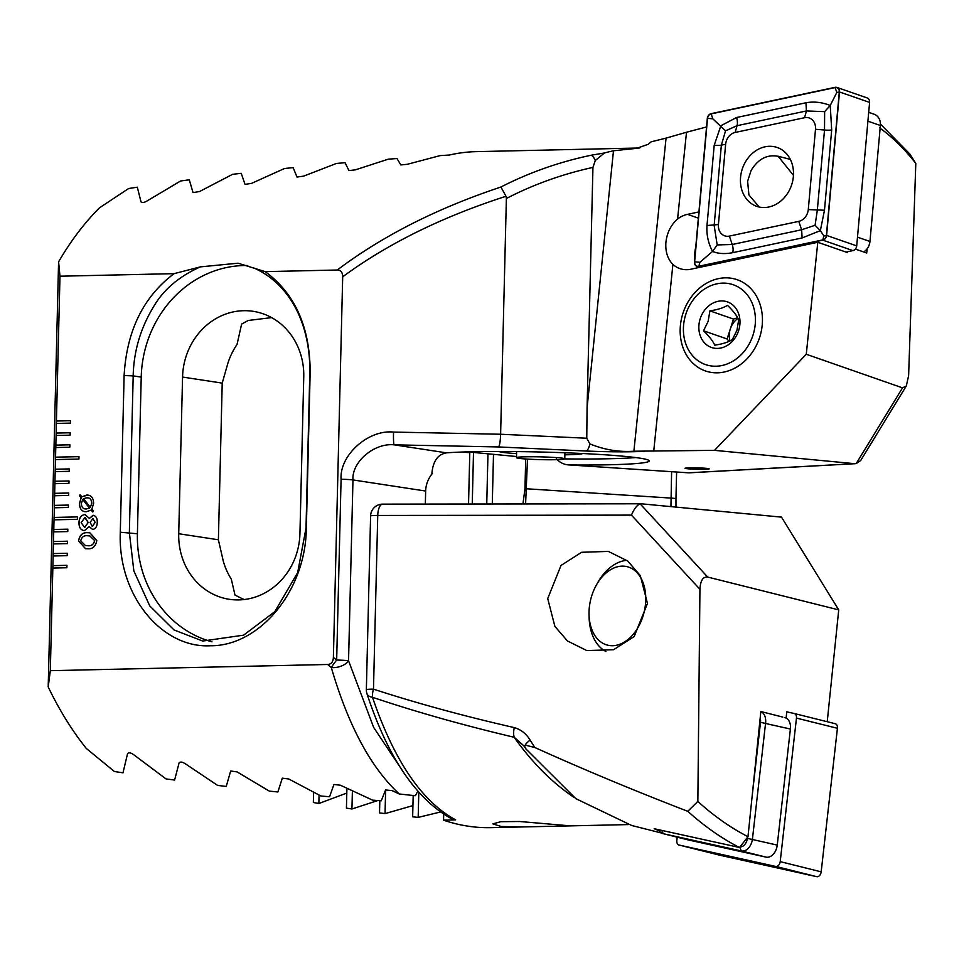 <?xml version="1.0" encoding="UTF-8"?>
<svg xmlns="http://www.w3.org/2000/svg" width="964" height="964" viewBox="0 0 964 964"><rect width="100%" height="100%" fill="white"/><g stroke="black" fill="none" stroke-linecap="round" stroke-linejoin="round"><path stroke-width="1.45" d="M698.912 211.935L687.477 214.357A28.378 23.618 -70.8 0 0 677.584 218.985C670.896 224.937 667.004 232.71 665.907 242.338C665.256 251.604 667.594 258.967 672.908 264.425A28.378 23.618 -70.8 0 0 679.873 268.595A28.378 23.618 -70.8 0 0 690.887 269.221L817.785 242.277L847.501 252.604L847.585 251.725M695.743 247.206A28.378 23.618 -70.8 0 0 694.863 252.387A28.378 23.618 -70.8 0 0 694.815 257.557M696.839 266.329A28.378 23.618 -70.8 0 0 697.502 267.811M762.235 324.856A48.296 40.199 -70.8 0 0 725.579 277.837A48.296 40.199 -70.8 0 0 680.379 325.808A48.296 40.199 -70.8 0 0 717.035 372.827A48.296 40.199 -70.8 0 0 762.235 324.856M691.14 467.829A12.074 0.699 -178.6 0 0 703.057 468.118M689.477 467.853A12.074 0.699 -178.6 0 0 685.018 468.275A12.074 0.699 -178.6 0 0 691.887 469.07A12.074 0.699 -178.6 0 0 704.696 469.299A12.074 0.699 -178.6 0 0 709.155 468.866A12.074 0.699 -178.6 0 0 702.286 468.07A12.074 0.699 -178.6 0 0 689.477 467.853M639.71 147.986L476.421 151.637A332.062 209.453 88.7 0 0 449.357 155.035L440.174 155.602L407.35 164.29L400.867 164.94L396.951 158.53L388.299 159.168L355.427 169.833L348.944 170.58L345.052 162.699L336.412 163.458L303.479 176.183L296.996 177.027L293.152 167.615L284.5 168.507L251.52 183.389L245.025 184.353L241.217 173.303L232.565 174.327L199.536 191.535L193.041 192.619L189.281 179.81L180.617 180.979L147.528 200.681C144.407 202.597 142.238 202.994 141.021 201.898L137.31 187.197L128.646 188.51L99.509 207.814A332.062 209.453 88.7 0 0 58.587 261.822L59.973 276.21L174.074 273.656C143.371 296.767 126.718 330.736 124.115 375.538L120.295 532.212C117.668 595.668 162.073 648.459 210.477 645.76C258.954 646.193 305.757 591.691 306.347 528.055L310.179 371.381C309.793 326.688 294.791 293.442 265.184 271.631L337.279 270.016C340.81 270.053 342.618 272.318 342.69 276.813L333.387 657.436C333.098 661.943 331.182 664.28 327.639 664.485L50.333 670.679L48.2 686.922A332.062 209.453 88.7 0 0 86.29 748.438L114.403 771.513L122.994 772.815L127.537 753.715C128.79 752.269 130.935 752.679 133.984 754.908L166.001 778.912L174.605 780.057L179.099 762.849C180.316 761.548 182.473 761.909 185.546 763.922L217.635 785.419L226.239 786.431L230.685 770.983L237.132 771.923L269.281 791.107L277.885 791.974L282.307 778.165L288.754 778.996L320.952 796.011L329.555 796.746L333.942 784.479L340.388 785.214L372.634 800.156L381.25 800.783L385.588 789.974L392.047 790.613L399.337 793.999L415.376 795.734L417.81 791.143M582.75 453.526A42.259 2.422 1.4 0 1 567.422 454.767A42.259 2.422 1.4 0 1 564.868 454.815M516.584 453.634A42.259 2.422 1.4 0 1 498.786 451.477M556.349 458.792C560.06 462.865 564.603 464.925 569.989 464.985L688.115 472.794A12.074 12.074 0 0 0 689.573 472.806A12.074 9.773 -93.1 0 1 688.609 472.806A12.074 7.049 93.8 0 1 688.115 472.794M635.818 457.575A108.679 6.242 1.4 0 1 609.296 458.744A108.679 6.242 1.4 0 1 564.747 458.9M333.387 657.436L336.665 660.051L341.087 479.241C339.376 455.345 368.212 429.402 393.517 432.077L500.617 434.246L506.377 198.476C533.61 184.437 562.458 174.074 592.944 167.411L587.076 407.832L586.763 438.234L589.848 443.874C604.308 449.802 618.984 452.249 633.89 451.224L714.505 450.357L854.61 463.672L688.609 472.806L569.989 464.985A108.679 6.242 -178.6 0 0 609.152 464.769A108.679 6.242 -178.6 0 0 649.266 460.913A108.679 6.242 -178.6 0 0 587.377 453.767A108.679 6.242 -178.6 0 0 472.095 451.742A108.679 6.242 -178.6 0 0 446.513 452.851C437.909 454.297 433.053 461.081 431.92 473.179L432.499 473.264C428.137 478.662 425.847 484.591 425.654 491.038L425.329 504.076M880.433 124.043L909.727 153.903L915.8 163.41C904.425 148.89 892.351 137.033 879.578 127.826M633.89 451.224L666.064 138.129L651.098 141.841L648.194 144.299L636.77 148.299A332.062 209.453 -91.3 0 1 638.24 148.191M637.578 148.251L613.49 150.782A332.062 209.453 -91.3 0 0 604.44 152.975L591.053 155.264A12.074 4.326 78.4 0 1 595.282 160.518L604.44 152.975M67.829 529.164L53.779 529.477L53.719 531.887L67.769 531.574L67.829 529.164L53.779 529.477L54.02 519.837L77.433 519.319L77.494 516.909L54.068 517.427L54.02 519.837M53.719 531.887L53.43 543.937L67.48 543.624L67.54 541.214L53.49 541.527L53.502 543.937M53.43 543.937L53.128 555.987L67.179 555.674L67.239 553.264L53.189 553.577L53.213 555.987M53.128 555.987L52.839 568.049L66.89 567.736L66.95 565.326L52.9 565.639L52.912 568.037M52.839 568.049L50.333 670.679M59.973 276.21L56.37 423.425L70.42 423.112L70.48 420.702L56.43 421.015L56.442 423.425M56.37 423.425L56.081 435.475L70.131 435.162L70.191 432.752L56.129 433.065L56.153 435.475M56.081 435.475L55.779 447.525L69.83 447.212L69.89 444.802L55.84 445.115L55.864 447.525M55.779 447.525L55.49 459.575L78.903 459.057L78.964 456.647L55.551 457.165L55.563 459.575M55.49 459.575L55.189 471.637L69.239 471.324L69.3 468.914L55.249 469.227L55.273 471.625M55.189 471.637L54.9 483.687L68.95 483.374L69.01 480.964L54.96 481.277L54.972 483.687M54.9 483.687L54.599 495.737L68.649 495.424L68.709 493.014L54.659 493.327L54.683 495.737M54.599 495.737L54.309 507.787L68.36 507.474L68.42 505.064L54.37 505.377L54.382 507.787M54.309 507.787L54.092 519.837M84.603 530.622C80.868 530.26 79.024 527.621 79.06 522.693C79.265 517.776 81.241 515.065 84.989 514.559L89.399 518.379L93.038 515.294C95.99 515.873 97.4 518.198 97.244 522.283C97.195 526.368 95.677 528.778 92.689 529.501L89.194 526.621L84.519 530.61C80.795 530.26 78.94 527.609 78.988 522.681C79.193 517.764 81.169 515.053 84.916 514.547L85.495 514.559M89.399 518.379L93.508 515.306M84.519 530.61L83.808 530.586M81.988 496.797L86.736 495.05C91.158 495.026 93.448 497.798 93.616 503.365L91.869 509.185L93.532 510.968L92.785 511.992L91.05 510.125L86.326 511.739C81.928 511.788 79.638 509.04 79.446 503.521L81.145 497.761L79.47 495.797L80.024 494.761L81.988 496.797L87.772 495.086M86.326 511.739L85.29 511.703M87.447 548.769L85.519 548.709L78.542 540.912C79.65 534.984 82.747 532.249 87.845 532.706L89.821 532.767L96.798 540.515C95.677 546.48 92.568 549.227 87.447 548.769M855.369 249.073L866.708 253.014L867.142 248.796M677.584 218.985L686.501 132.237L706.552 126.971M714.505 450.357L806.278 354.258L902.521 387.865L906.317 385.949L908.618 375.671L915.8 163.41M653.737 451.068L672.908 264.425M806.278 354.258L817.785 242.277M174.074 273.656L200.464 266.859L238.048 263.208L265.184 271.631M337.279 270.016C382.407 235.975 436.957 208.308 500.918 187.028C529.296 172.496 559.337 161.904 591.053 155.264M393.517 432.077A12.074 0.88 91.2 0 0 394.083 444.838C374.213 442.705 351.607 462.009 352.969 479.939L348.546 660.75L373.634 727.386L405.711 775.55M516.511 456.526L467.468 451.863M906.317 385.949L860.671 460.527L856.177 463.6L854.61 463.672L856.177 463.6L902.521 387.865M592.944 167.411L595.282 160.518M500.918 187.028L505.992 196.282C442.115 216.852 387.685 243.687 342.69 276.813M506.377 198.476L505.992 196.282M586.763 438.234L500.617 434.246C500.328 441.548 499.629 445.79 498.521 446.947L394.083 444.838L446.513 452.851M58.587 261.822L48.2 686.922M399.337 793.999C371.068 768.031 348.39 725.856 331.279 667.474L327.639 664.485M271.631 317.614L248.17 320.482L241.615 324.097L237.036 344.473A66.408 60.479 -81.3 0 0 227.95 363.03L222.214 383.118L218.394 539.792L223.13 560.566A66.408 60.479 -81.3 0 0 231.3 579.099L234.987 595.089L244.061 599.56M182.558 377.057L178.726 533.731A66.408 60.479 -81.3 0 0 229.299 599.295A66.408 60.479 -81.3 0 0 299.937 533.562L303.756 376.9A66.408 60.479 -81.3 0 0 253.183 311.324A66.408 60.479 -81.3 0 0 182.558 377.057L222.214 383.118M247.736 265.522A111.691 101.726 -81.3 0 0 141.226 377.117L133.189 375.888L129.357 532.55L133.839 570.893L149.769 605.934L174.038 629.962L202.705 641.048L243.591 635.156L274.812 611.646L297.635 572.688L306.01 528.127L309.842 371.453C310.107 325.35 291.116 284.693 254.098 268.076M200.464 266.859C178.786 276.439 162.904 290.14 152.83 307.986C140.274 329.11 133.719 351.752 133.177 375.888L124.115 375.538M331.279 667.474A12.074 6.242 -15.8 0 0 348.546 660.75A12.074 0.699 1.4 0 0 346.895 660.557A12.074 0.699 1.4 0 0 336.665 660.051A12.074 1.121 128.4 0 0 331.279 667.474M141.226 377.117L137.406 533.779A111.691 101.726 -81.3 0 0 211.972 641.831M666.064 138.129L686.501 132.237M86.399 511.739C82 511.788 79.711 509.052 79.53 503.533L81.217 497.773L79.47 495.797M79.542 495.797L80.072 494.809M86.808 495.05L87.82 495.086M92.821 511.956L91.05 510.125M91.773 503.292L91.701 503.292C91.508 499.412 89.833 497.593 86.676 497.834L83.591 498.617L90.339 507.365L91.773 503.292C91.592 499.424 89.917 497.605 86.748 497.834M87.736 497.87L86.676 497.834M85.374 508.932L89.532 508.209L82.759 499.4L81.374 503.485C81.542 507.293 83.169 509.113 86.242 508.956L89.459 508.197L82.687 499.4M86.326 508.968L85.41 508.932M90.339 507.365L91.701 503.292M92.761 529.513L89.194 526.621M92.243 526.416L95.147 522.355L92.773 518.391M93.05 518.403L90.026 522.464L92.496 526.416L95.075 522.355L92.689 518.391M88.182 522.488L84.868 517.632L81.145 522.645L84.699 527.537L88.182 522.488L85.314 517.656M84.699 527.537L88.11 522.488M85.555 548.709L78.542 540.912M78.614 540.924C79.723 534.984 82.832 532.249 87.917 532.706L87.845 532.706M87.917 532.706L89.857 532.767M87.604 545.684C91.255 546.275 93.629 544.576 94.701 540.587L89.785 535.851L87.772 535.791C84.133 535.213 81.771 536.912 80.699 540.888L85.483 545.624L87.519 545.684C91.182 546.275 93.544 544.564 94.629 540.587L89.712 535.851M85.567 545.624L87.519 545.684M77.494 516.909L54.153 517.439M68.42 505.076L54.442 505.389M78.964 456.659L55.623 457.177M69.89 444.814L55.912 445.127M68.709 493.026L54.743 493.327M69.01 480.964L55.032 481.277M69.3 468.914L55.322 469.227M70.191 432.764L56.213 433.077M70.48 420.714L56.502 421.027M66.95 565.326L52.972 565.639M67.239 553.276L53.261 553.589M67.54 541.226L53.562 541.539M53.851 529.489L53.791 531.887M730.049 340.919A18.111 15.075 109.2 0 1 730.29 329.013A18.111 15.075 109.2 0 1 738.038 318.373M685.79 314.312A42.259 35.174 109.2 0 1 732.291 284.428A42.259 35.174 109.2 0 1 753.041 335.026A42.259 35.174 109.2 0 1 706.54 364.922A42.259 35.174 109.2 0 1 685.79 314.312M703.515 330.785C709.13 336.207 712.878 341.003 714.734 345.172C722.458 344.015 728.326 342.172 732.327 339.653L736.978 330.206L738.701 319.735C736.906 315.638 733.158 310.842 727.483 305.347C723.578 307.829 717.71 309.673 709.878 310.866L708.166 321.325L703.515 330.785L727.109 338.979L729.001 341.413M738.629 330.592A24.148 20.099 109.2 0 1 712.059 347.667A24.148 20.099 109.2 0 1 700.201 318.759A24.148 20.099 109.2 0 1 726.772 301.672A24.148 20.099 109.2 0 1 738.629 330.592M737.689 317.734L733.484 319.06L727.109 338.979M733.484 319.06L709.878 310.866M793.456 175.34L778.093 156.228L790.323 159.397M778.912 156.457C767.597 154.023 758.331 158.662 751.137 170.399L747.606 181.244L748.92 194.945L759.222 207.031M793.36 176.605A31.149 25.932 -70.8 0 0 777.189 147.48A31.149 25.932 -70.8 0 0 740.569 177.219A31.149 25.932 -70.8 0 0 756.74 206.332A31.149 25.932 -70.8 0 0 793.36 176.605M735.146 132.454A12.074 10.05 -70.8 0 0 725.639 144.251L718.421 224.54A12.074 10.05 -70.8 0 0 729.386 236.096L798.782 221.358A12.074 10.05 -70.8 0 0 808.278 209.574L815.496 129.272A12.074 10.05 -70.8 0 0 804.542 117.716L735.146 132.454L737.05 125.694L725.518 130.851L721.361 145.142L725.639 144.251M711.119 113.668A4.832 4.025 -70.8 0 0 707.323 118.379L694.429 261.859A4.832 4.025 -70.8 0 0 696.936 266.365A4.832 4.025 -70.8 0 0 698.804 266.474L822.798 240.144A4.832 4.025 -70.8 0 0 826.606 235.433L839.499 91.966A4.832 4.025 -70.8 0 0 836.993 87.447A4.832 4.025 -70.8 0 0 835.113 87.338L711.119 113.668M845.982 252.074L852.899 250.604A4.832 4.025 -70.8 0 0 856.707 245.88L869.6 102.413A4.832 4.025 -70.8 0 0 867.094 97.906L836.993 87.447M707.528 118.379L694.634 261.847A4.591 3.82 -70.8 0 0 698.792 266.245L822.786 239.916A4.591 3.82 -70.8 0 0 826.401 235.433L839.295 91.966A4.591 3.82 -70.8 0 0 835.137 87.579L711.143 113.897A4.591 3.82 -70.8 0 0 707.528 118.379L712.806 118.813L711.143 113.897M714.204 145.227A8.447 1.35 5.1 0 0 721.361 145.142L714.143 225.443L717.204 244.916L732.23 244.507L801.626 229.769L815.086 225.287L817.303 210.321L824.521 130.02L824.642 111.643L830.233 105.474L831.691 129.935L824.473 210.236L820.364 230.637L802.132 237.939L732.736 252.676C724.916 254.183 718.192 253.761 712.565 251.423C708.251 243.302 706.395 234.662 706.986 225.528L714.204 145.227L720.879 125.73L736.544 117.524L805.94 102.787C813.869 101.328 821.967 102.22 830.233 105.474L836.8 92.496L839.295 91.966M815.086 225.287L820.364 230.637L823.895 235.963L826.401 235.433M725.518 130.851L712.806 118.813M717.204 244.916L712.565 251.423L699.9 262.292L694.634 261.847M824.642 111.643L806.446 110.956L804.542 117.716M516.981 457.406A24.148 1.386 1.4 0 1 543.081 456.936A24.148 1.386 1.4 0 1 564.771 458.852A24.148 1.386 1.4 0 1 564.277 459.117A24.148 1.386 1.4 0 1 538.165 459.575A24.148 1.386 1.4 0 1 516.487 457.671A24.148 1.386 1.4 0 1 516.981 457.406M562.084 825.148L570.531 825.871L523.789 826.919L501.196 826.51L492.845 823.871L500.846 821.69L519.596 821.497L562.084 825.148M525.163 745.112A12.074 3.434 -32.1 0 1 530.104 740.087L534.803 747.498L525.163 745.112L524.645 746.642L525.922 748.944L575.809 798.65L631.709 825.497L661.557 833.041M659.256 830.811L654.182 828.727L739.545 847.489C722.229 838.776 704.973 826.714 687.778 811.314L697.852 801.433C713.721 815.857 730.423 827.618 747.98 836.716L760.849 711.528L782.816 717.096M534.803 747.498C583.16 769.344 634.155 790.613 687.778 811.314M524.958 747.449A12.074 3.434 -32.1 0 1 524.802 747.257L525.922 748.944M523.801 745.774L514.186 737.279C462.925 725.157 415.701 711.83 372.49 697.285C394.095 760.716 421.822 801.578 455.683 819.882L443.548 820.159A332.062 209.453 88.7 0 0 475.433 827.088A332.062 209.453 88.7 0 0 490.953 827.654L523.789 826.919M547.721 598.572L554.878 626.371L567.447 640.964L586.835 650.58L613.598 649.712L634.192 636.529L647.459 603.428L640.313 575.629L627.733 561.024L608.356 551.408L581.593 552.288L561 565.47L547.721 598.572M788.841 712.312L786.769 711.794L786.154 717.843M747.98 836.716L739.545 847.489M641.385 503.811L781.491 517.126L838.728 609.887L707.709 577.062C702.985 576.568 700.394 580.653 699.936 589.293L697.852 801.433M699.936 589.293L631.444 515.113L377.743 515.451L373.49 689.164C416.424 703.142 463.347 715.963 514.27 727.603A12.074 4.977 102.9 0 0 514.186 737.279A332.062 209.453 -91.3 0 0 574.207 797.481M530.104 740.087C526.26 733.712 520.982 729.555 514.27 727.603M838.728 609.887L827.233 721.723M440.476 812.001L418.183 817.388L412.652 816.809L413.158 796.312M412.929 805.615L385.046 813.604L379.527 812.893L379.828 800.686M377.84 800.542L351.944 808.989L346.425 808.133L346.907 788.673M346.799 793.059L318.855 803.506L313.348 802.506L313.589 792.613M443.548 820.159L443.705 814.194M455.683 819.882L452.02 819.039C416.219 799.325 387.865 757.535 366.947 693.658A12.074 6.856 -18.1 0 0 372.49 697.285A12.074 4.928 108.1 0 1 373.49 689.164A12.074 0.699 -178.6 0 0 366.356 689.621A12.074 12.074 0 0 0 366.947 693.658M525.597 503.943L527.501 459.105M670.944 506.618L671.607 471.709M522.934 503.943L524.97 488.676L525.693 458.985M631.444 515.113C634.107 508.859 637.011 505.112 640.132 503.871L707.709 577.062M468.54 504.015L469.793 452.67A66.408 38.801 93.8 0 1 469.805 452.08M473.505 452.441L472.252 504.015M523.693 745.642L524.802 747.257A12.074 3.434 -32.1 0 1 524.645 746.642M418.183 817.388L418.798 792.263M385.046 813.604L385.636 789.89M492.279 503.979L493.496 454.333M486.748 503.991L487.965 453.815M351.944 808.989L352.378 791.396M318.855 803.506L319.06 795.167M589.161 617.189A40.452 27.45 -76 0 0 620.274 644.109A40.452 27.45 -76 0 0 645.603 594.668A40.452 27.45 -76 0 0 626.347 566.495A40.452 27.45 -76 0 0 596.535 584.762A40.452 27.45 -76 0 0 589.04 614.839A40.452 27.45 -76 0 0 589.161 617.189M589.04 614.839L589.125 617.719A47.694 32.366 -76 0 0 589.269 620.491A47.694 32.366 -76 0 0 605.886 651.519M626.865 560.349A47.694 32.366 -76 0 0 597.957 582.256L596.535 584.762M760.825 711.673A12.074 8.194 104 0 1 765.609 722.88L752.462 838.921A12.074 8.194 104 0 1 741.316 850.959L663.16 833.667A12.074 8.194 104 0 1 663.015 833.631A12.074 8.194 104 0 1 658.653 829.739M784.949 717.638L784.804 717.602A12.074 8.194 104 0 1 784.949 717.638A12.074 8.194 104 0 1 790.396 729.049L777.249 845.091A12.074 8.194 104 0 1 766.115 857.141L687.947 839.849A12.074 8.194 104 0 1 687.802 839.813A12.074 8.194 104 0 1 687.669 839.777M752.125 796.385L760.512 722.325A8.447 5.736 -76 0 0 760.174 718.096M740.027 846.874A8.447 5.736 -76 0 0 747.365 838.367L747.486 837.355M794.348 713.529L835.198 723.711A4.832 3.278 104 0 1 835.258 723.723A4.832 3.278 104 0 1 837.427 728.29L821.171 871.842A4.832 3.278 104 0 1 816.713 876.662L720.036 855.261A4.832 3.278 104 0 1 719.975 855.249A4.832 3.278 104 0 1 719.915 855.225M786.769 711.854L794.228 713.505A4.832 3.278 104 0 1 794.288 713.517A4.832 3.278 104 0 1 796.469 718.084L780.201 861.623A4.832 3.278 104 0 1 775.755 866.443L679.066 845.054A4.832 3.278 104 0 1 679.005 845.03A4.832 3.278 104 0 1 676.836 840.463L677.21 837.162M863.696 251.966A12.074 10.05 -70.8 0 0 869.95 241.482L880.373 125.501A12.074 10.05 -70.8 0 0 874.107 114.222L868.709 112.342M644.205 451.273A48.296 2.772 1.4 0 1 585.835 450.995L498.521 446.947M425.654 491.038L352.969 479.939A12.074 0.699 1.4 0 0 341.087 479.241M589.848 443.874A12.074 4.29 92.7 0 1 585.835 450.995M218.394 539.792L178.726 533.731M120.295 532.212L137.406 533.779M587.076 407.832L613.49 150.782M698.358 218.141L687.477 214.357M869.6 102.413L839.499 91.966M856.707 245.88L826.606 235.433M852.899 250.604L822.798 240.144M700.708 267.136L698.804 266.474M836.8 92.496L835.137 87.579M699.9 262.292L698.792 266.245M823.895 235.963L822.786 239.916M805.94 102.787L806.446 110.956L737.05 125.694A8.447 4.181 -102 0 0 736.544 117.524M831.691 129.935A8.447 1.35 5.1 0 1 824.521 130.02L815.496 129.272M824.473 210.236L808.278 209.574M802.132 237.939L801.626 229.769L798.782 221.358M732.736 252.676A8.447 4.181 -102 0 0 732.23 244.507L729.386 236.096M706.986 225.528L718.421 224.54M382.961 504.16A12.074 4.941 -90.1 0 0 382.648 504.136A12.074 4.941 -90.1 0 0 377.743 515.451A12.074 0.699 -178.6 0 0 375.056 515.487A12.074 0.699 -178.6 0 0 370.598 515.909L366.356 689.621M524.97 488.676L670.956 498.075A12.074 0.699 -178.6 0 1 675.957 498.762L676.608 472.035M460.804 452.08L469.793 452.67M766.115 857.141L741.316 850.959L739.75 847.223M661.81 830.45L663.16 833.667L687.947 839.849M790.396 729.049L760.512 722.325M747.365 838.367L777.249 845.091M796.469 718.084L837.427 728.29M679.066 845.054L720.036 855.261M775.755 866.443L816.713 876.662M780.201 861.623L821.171 871.842M857.49 237.156L869.95 241.482M880.373 125.501L867.913 121.175M689.573 472.806L855.417 463.684M699.731 267.341L696.936 266.365M564.771 458.852L564.916 452.767M516.487 457.671L516.632 451.586M640.915 503.786L382.648 504.136A12.074 12.074 0 0 0 370.598 515.909M570.519 825.871L628.287 824.582M523.874 745.883L524.814 747.124M675.957 498.762L675.981 507.1M663.015 833.631L687.802 839.813M794.288 713.517L835.258 723.723M679.005 845.03L719.975 855.249"/></g></svg>

